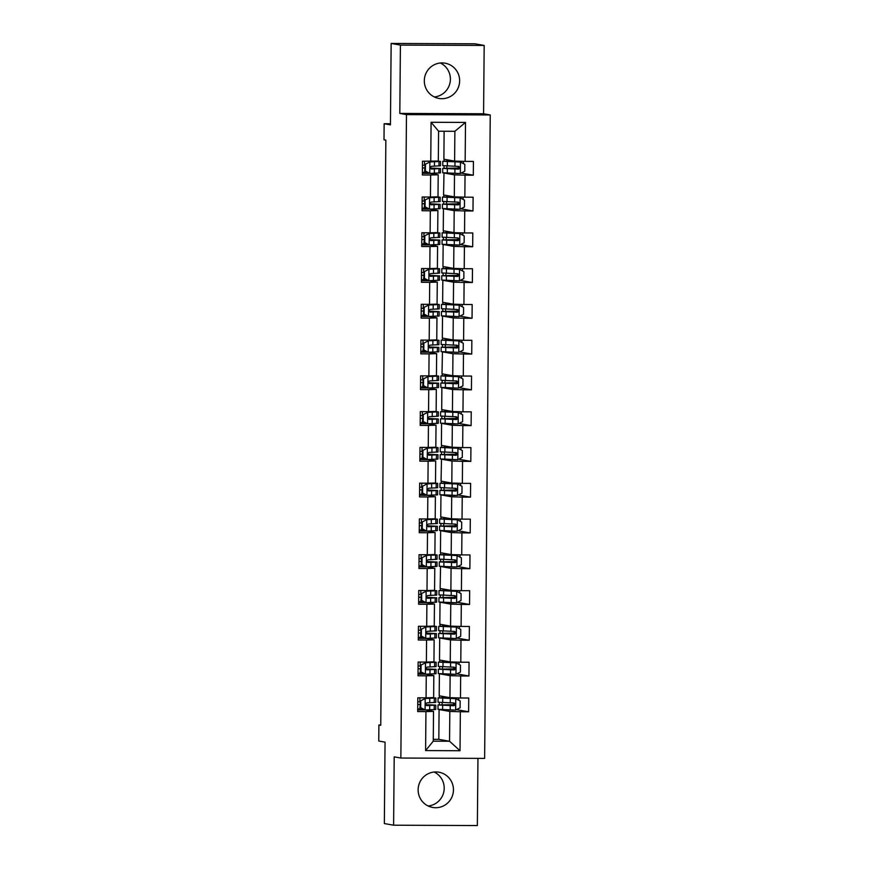 <?xml version="1.0" encoding="UTF-8"?>
<svg xmlns="http://www.w3.org/2000/svg" width="869" height="869" viewBox="0 0 869 869"><rect width="100%" height="100%" fill="white"/><g stroke="black" fill="none" stroke-linecap="round" stroke-linejoin="round"><path stroke-width="1.3" d="M424.322 80.73A17.891 17.652 100 0 0 438.856 98.425A17.891 17.652 100 0 0 459.636 80.882A17.891 17.652 100 0 0 445.102 63.187A17.891 17.652 100 0 0 424.322 80.73M440.366 63.002A17.891 17.652 -80 0 1 434.337 96.97M418.13 789.758A17.891 17.652 100 0 0 432.675 807.453A17.891 17.652 100 0 0 453.455 789.91A17.891 17.652 100 0 0 438.91 772.215A17.891 17.652 100 0 0 418.13 789.758M434.174 772.03A17.891 17.652 -80 0 1 428.156 805.997M484.174 45.438L474.919 43.798L391.148 43.45L400.413 45.09L399.816 113.426L406.475 114.61L490.246 114.958L483.577 113.774L484.174 45.438L400.413 45.09M406.475 114.61L400.859 758.04L484.63 758.398L490.246 114.958M400.859 758.04L394.2 756.866L393.603 825.202L477.363 825.55L477.95 758.365M393.603 825.202L384.348 823.562L385.054 742.148L378.754 741.04L378.895 724.985L380.752 725.311L385.858 140.115L384 139.79L384.141 123.735L390.442 124.854L391.148 43.45M444.124 131.252L443.885 159.201L454.617 161.102L454.878 131.295L438.584 131.219L438.324 161.037L422.486 161.221L422.367 174.984L430.633 175.017L430.437 197.035L422.171 196.991L422.052 210.754L430.318 210.787L430.122 232.805L421.856 232.773L421.737 246.524L430.003 246.557L429.807 268.575L421.552 268.543L421.432 282.295L429.688 282.338L429.503 304.346L421.237 304.313L421.117 318.076L429.384 318.108L429.188 340.116L420.922 340.083L420.802 353.846L429.069 353.879L428.873 375.886L420.607 375.853L420.487 389.616L428.754 389.649L428.558 411.667L420.303 411.624L420.183 425.386L428.439 425.419L428.254 447.437L419.988 447.405L419.868 461.157L428.135 461.189L427.939 483.207L419.673 483.175L419.553 496.927L427.82 496.97L427.624 518.978L419.369 518.945L419.238 532.708L427.505 532.74L427.309 554.748L419.054 554.715L418.934 568.478L427.19 568.511L427.005 590.529L418.739 590.486L418.619 604.248L426.885 604.281L426.69 626.299L418.423 626.267L418.304 640.019L426.57 640.051L426.375 662.069L418.119 662.037L418 675.789L426.255 675.821L426.071 697.84L417.804 697.807L417.685 711.559L425.94 711.602L425.604 750.577L460.016 750.729L449.555 741.257L449.816 711.439L439.084 709.538L438.823 739.345L449.555 741.257L433.262 741.181L425.604 750.577M430.752 161.254L431.089 122.279L465.502 122.42L465.154 161.406L473.42 161.438L473.301 175.201L461.167 173.05M460.016 750.729L460.353 711.744L468.619 711.776L468.739 698.024L460.472 697.981L460.668 675.973L468.934 676.006L469.054 662.243L460.787 662.211L460.983 640.203L469.249 640.236L469.369 626.473L461.102 626.44L461.298 604.422L469.553 604.466L469.673 590.703L461.417 590.67L461.602 568.652L469.868 568.695L469.988 554.933L461.721 554.9L461.917 532.882L470.183 532.914L470.303 519.162L462.036 519.13L462.232 497.111L470.487 497.144L470.618 483.392L462.351 483.349L462.536 461.341L470.802 461.374L470.922 447.611L462.666 447.578L462.851 425.571L471.117 425.604L471.237 411.841L462.971 411.808L463.166 389.79L471.432 389.833L471.552 376.071L463.286 376.038L463.481 354.02L471.737 354.052L471.856 340.3L463.601 340.268L463.785 318.25L472.052 318.282L472.171 304.53L463.916 304.487L464.1 282.479L472.367 282.512L472.486 268.76L464.22 268.717L464.415 246.709L472.682 246.742L472.801 232.979L464.535 232.946L464.73 210.939L472.986 210.971L473.105 197.209L464.85 197.176L465.034 175.158L473.301 175.201M430.437 197.035L438.009 196.807L438.204 174.788L430.264 173.387M443.766 172.964L454.498 174.865L454.313 196.872L443.57 194.971L443.994 172.953M438.204 174.788L430.633 175.017M465.034 175.158L454.498 174.865M464.85 197.176L454.313 196.872M430.122 232.805L437.694 232.577L437.889 210.57L429.959 209.157M443.451 208.734L454.194 210.635L453.998 232.642L443.255 230.741L443.451 208.734L446.46 208.875M437.889 210.57L430.318 210.787M464.73 210.939L454.194 210.635M464.535 232.946L453.998 232.642M429.807 268.575L437.389 268.347L437.574 246.34L429.644 244.928M443.136 244.504L453.879 246.405L453.683 268.423L442.951 266.511L443.136 244.504L446.145 244.645M437.574 246.34L430.003 246.557M464.415 246.709L453.879 246.405M464.22 268.717L453.683 268.423M429.503 304.346L437.074 304.128L437.27 282.11L429.329 280.698M442.832 280.274L453.564 282.175L453.368 304.193L442.636 302.293L442.832 280.274L445.83 280.415M437.27 282.11L429.688 282.338M464.1 282.479L453.564 282.175M463.916 304.487L453.368 304.193M429.188 340.116L436.759 339.898L436.955 317.88L429.014 316.479M442.517 316.044L453.249 317.945L453.064 339.964L442.321 338.063L442.517 316.044L445.525 316.186M436.955 317.88L429.384 318.108M463.785 318.25L453.249 317.945M463.601 340.268L453.064 339.964M428.873 375.886L436.444 375.669L436.64 353.65L428.71 352.249M442.202 351.815L452.945 353.726L452.749 375.734L442.006 373.833L442.43 351.804M436.64 353.65L429.069 353.879M463.481 354.02L452.945 353.726M463.286 376.038L452.749 375.734M428.558 411.667L436.14 411.439L436.325 389.421L428.395 388.019M441.887 387.596L452.63 389.497L452.434 411.504L441.702 409.603L441.887 387.596L444.895 387.737M436.325 389.421L428.754 389.649M463.166 389.79L452.63 389.497M462.971 411.808L452.434 411.504M428.254 447.437L435.825 447.209L436.021 425.202L428.08 423.79M441.582 423.366L452.314 425.267L452.13 447.285L441.387 445.373L441.582 423.366L444.58 423.507M436.021 425.202L428.439 425.419M462.851 425.571L452.314 425.267M462.666 447.578L452.13 447.285M427.939 483.207L435.51 482.979L435.706 460.972L427.765 459.56M441.267 459.136L451.999 461.037L451.815 483.055L441.072 481.154L441.495 459.125M435.706 460.972L428.135 461.189M462.536 461.341L451.999 461.037M462.351 483.349L451.815 483.055M427.624 518.978L435.206 518.76L435.391 496.742L427.461 495.341M440.952 494.906L451.695 496.807L451.5 518.826L440.757 516.925L440.952 494.906L443.961 495.048M435.391 496.742L427.82 496.97M462.232 497.111L451.695 496.807M462.036 519.13L451.5 518.826M427.309 554.748L434.891 554.531L435.076 532.512L427.146 531.111M440.637 530.677L451.38 532.578L451.185 554.596L440.453 552.695L440.637 530.677L443.646 530.818M435.076 532.512L427.505 532.74M461.917 532.882L451.38 532.578M461.721 554.9L451.185 554.596M427.005 590.529L434.576 590.301L434.772 568.283L426.831 566.881M440.333 566.447L451.065 568.359L450.881 590.366L440.138 588.465L440.55 566.447M434.772 568.283L427.19 568.511M461.602 568.652L451.065 568.359M461.417 590.67L450.881 590.366M426.69 626.299L434.261 626.071L434.457 604.053L426.516 602.651M440.018 602.228L450.761 604.129L450.566 626.136L439.823 624.235L440.018 602.228L443.027 602.369M434.457 604.053L426.885 604.281M461.298 604.422L450.761 604.129M461.102 626.44L450.566 626.136M426.375 662.069L433.957 661.841L434.142 639.834L426.212 638.422M439.703 637.998L450.446 639.899L450.251 661.917L439.508 660.005L439.703 637.998L442.712 638.139M434.142 639.834L426.57 640.051M460.983 640.203L450.446 639.899M460.787 662.211L450.251 661.917M426.071 697.84L433.642 697.611L433.827 675.604L425.897 674.192M439.388 673.768L450.131 675.669L449.936 697.688L439.203 695.787L439.388 673.768L442.397 673.909M433.827 675.604L426.255 675.821M460.668 675.973L450.131 675.669M460.472 697.981L449.936 697.688M433.262 741.181L433.522 711.374L425.582 709.973M433.522 711.374L425.94 711.602M460.353 711.744L449.816 711.439M390.453 123.767L384.141 123.735M380.752 724.996L378.895 724.985M433.273 739.323L438.823 739.345M453.52 710.082L439.084 709.538M439.345 704.802L439.366 702.424M439.41 697.698L439.432 695.819M439.66 669.032L439.681 666.653M439.725 661.928L439.736 660.049M439.975 633.262L439.996 630.872M440.04 626.158L440.051 624.279M440.29 597.492L440.301 595.102M440.344 590.377L440.366 588.509M440.594 561.722L440.616 559.332M440.659 554.607L440.681 552.738M440.909 525.941L440.931 523.562M440.974 518.836L440.985 516.957M441.224 490.17L441.246 487.791M441.278 483.066L441.3 481.187M441.539 454.4L441.55 452.021M441.593 447.296L441.615 445.417M441.843 418.63L441.865 416.24M441.908 411.526L441.919 409.647M442.158 382.86L442.18 380.47M442.223 375.745L442.234 373.876M442.473 347.089L442.495 344.7M442.527 339.975L442.549 338.106M442.777 311.308L442.799 308.929M442.842 304.204L442.864 302.325M443.092 275.538L443.114 273.159M443.157 268.434L443.168 266.555M443.407 239.768L443.429 237.389M443.472 232.664L443.483 230.785M443.722 203.998L443.744 201.608M443.777 196.883L443.798 195.014M444.026 168.228L444.048 165.838M444.092 161.113L444.113 159.244M465.502 122.42L454.878 131.295M438.584 131.219L431.089 122.279M465.154 161.406L454.617 161.102M425.18 709.962L417.696 709.93M468.619 711.776L456.475 709.625M442.125 704.705L442.147 702.576M442.191 697.59L442.202 696.319M453.564 704.607L453.575 702.967M442.44 668.934L442.462 666.805M442.506 661.82L442.517 660.538M453.824 674.311L442.397 674.257M453.879 668.826L453.89 667.196M468.934 676.006L456.79 673.855M425.495 674.192L418.011 674.159M442.755 633.164L442.777 631.024M442.821 626.049L442.832 624.768M454.139 638.541L442.712 638.487M454.194 633.056L454.205 631.426M469.249 640.236L457.105 638.085M421.389 629.232L425.929 626.962L421.389 629.232L421.324 636.108L425.832 638.422L418.326 638.389M443.071 597.383L443.081 595.254M443.125 590.279L443.136 588.997M454.454 602.76L443.016 602.717M454.498 597.285L454.52 595.656M469.553 604.466L457.42 602.315M421.693 593.462L426.244 591.181L421.693 593.462L421.639 600.338L426.147 602.651L418.63 602.619M454.769 566.99L440.55 566.458M443.375 561.613L443.396 559.484M443.44 554.509L443.451 553.227M454.813 561.515L454.824 559.875M469.868 568.695L457.724 566.534M426.429 566.87L418.945 566.838M443.69 525.843L443.711 523.714M443.755 518.739L443.766 517.457M455.074 531.22L443.646 531.176M455.128 525.745L455.139 524.105M470.183 532.914L458.039 530.763M426.744 531.1L419.26 531.068M444.005 490.073L444.026 487.943M444.07 482.958L444.081 481.687M455.389 495.449L443.961 495.406M455.443 489.975L455.454 488.335M470.487 497.144L458.354 494.993M422.638 486.14L427.179 483.87L422.638 486.14L422.573 493.027L427.081 495.33L419.575 495.297M455.704 459.668L441.495 459.136M444.32 454.302L444.331 452.162M444.374 447.187L444.385 445.906M455.747 454.194L455.769 452.564M470.802 461.374L458.669 459.223M422.942 450.37L427.494 448.1L422.942 450.37L422.888 457.246L427.396 459.56L419.879 459.527M444.624 418.521L444.646 416.392M444.689 411.417L444.7 410.135M456.019 423.909L444.58 423.855M456.062 418.423L456.073 416.794M471.117 425.604L458.973 423.453M427.678 423.79L420.194 423.757M444.939 382.751L444.961 380.622M445.004 375.647L445.015 374.365M456.323 388.128L444.895 388.085M456.377 382.653L456.388 381.024M471.432 389.833L459.288 387.683M427.993 388.008L420.509 387.987M456.638 352.358L442.43 351.826M445.254 346.981L445.276 344.852M445.319 339.877L445.33 338.595M456.681 346.883L456.703 345.243M471.737 354.052L459.603 351.902M428.298 352.238L420.813 352.206M445.569 311.211L445.58 309.082M445.623 304.107L445.634 302.825M456.953 316.588L445.515 316.544M456.996 311.113L457.018 309.473M472.052 318.282L459.918 316.131M424.191 307.278L428.743 305.008L424.191 307.278L424.137 314.165L428.645 316.479L421.128 316.435M445.873 275.44L445.895 273.311M445.938 268.325L445.949 267.044M457.268 280.817L445.83 280.763M457.311 275.343L457.322 273.702M472.367 282.512L460.222 280.361M428.928 280.698L421.443 280.665M446.188 239.67L446.21 237.53M446.253 232.555L446.264 231.273M457.572 245.047L446.145 244.993M457.626 239.562L457.637 237.932M472.682 246.742L460.537 244.591M429.232 244.928L421.758 244.895M446.503 203.889L446.525 201.76M446.568 196.785L446.579 195.503M457.887 209.277L446.46 209.223M457.93 203.791L457.952 202.162M472.986 210.971L460.852 208.821M425.126 199.968L429.677 197.697L425.126 199.968L425.071 206.844L429.579 209.157L422.062 209.125M458.202 173.496L443.994 172.964M446.818 168.119L446.829 165.99M446.872 161.015L446.883 159.733M458.245 168.021L458.256 166.381M425.441 164.198L429.992 161.916L425.441 164.198L425.386 171.074L429.894 173.387L422.377 173.344M399.816 113.426L483.577 113.774M420.759 700.772L425.31 698.502L420.759 700.772L420.705 707.659L425.213 709.962L435.738 709.484L435.771 705.128L425.636 704.596M425.213 709.962L420.705 707.659M422.997 708.995L417.707 708.919M424.822 698.415L432.86 697.992L429.938 697.731M425.31 698.502L435.836 698.013L431.741 697.677M420.281 700.686L420.216 707.572M435.836 698.013L435.803 702.38L426.918 702.858C425.234 703.781 425.223 704.694 426.896 705.606L435.771 705.128M420.248 704.509L417.739 704.477M419.781 708.941L420.248 704.596M425.669 704.694L432.795 705.096L426.418 705.519M419.825 704.585L417.739 704.563M417.772 701.815L419.846 701.837L419.879 697.818M454.726 704.585L438.03 704.976L437.998 709.332L455.541 710.092L460.092 707.822L460.157 700.946L455.649 698.633L438.095 697.872L448.991 697.514M455.649 698.633L441.072 697.894L449.49 697.601M457.767 708.985L458.669 708.528M438.03 704.976L453.835 705.726C455.649 704.824 455.66 703.912 453.857 702.967L438.052 702.228L438.095 697.872M454.693 704.694L449.458 704.716L449.447 705.487M453.325 702.88C455.16 703.825 455.16 704.737 453.303 705.628L441.017 705.009L449.458 704.716M421.074 665.002L425.625 662.732L421.074 665.002L421.009 671.878L425.517 674.192L436.053 673.714L436.086 669.358L425.951 668.826M425.517 674.192L421.009 671.878M423.312 673.225L418.022 673.149M425.137 662.645L433.164 662.221L430.242 661.95M425.625 662.732L436.151 662.243L432.056 661.896M420.596 664.915L420.531 671.802M436.151 662.243L436.108 666.599L427.233 667.088C425.538 668 425.538 668.924 427.211 669.836L436.086 669.358M420.553 668.739L418.054 668.706M420.096 673.171L420.553 668.826M425.984 668.924L433.11 669.326L426.733 669.738M420.129 668.815L418.054 668.793M418.076 666.045L420.161 666.067L420.194 662.037M420.9 629.145L420.846 636.021L425.832 638.422L436.357 637.944L436.401 633.588L426.266 633.056M423.616 637.444L418.326 637.379M425.452 626.875L433.479 626.451L430.557 626.18M425.929 626.962L436.466 626.473L432.371 626.125M436.466 626.473L436.423 630.829L427.548 631.318C425.853 632.23 425.843 633.153 427.526 634.066L436.401 633.588M420.868 632.969L418.369 632.936M420.411 637.401L420.868 633.045M426.288 633.153L433.414 633.555L427.048 633.968M420.444 633.045L418.369 633.023M418.391 630.264L420.466 630.297L420.509 626.267M455.041 668.804L438.345 669.206L438.302 673.562L455.856 674.322L460.407 672.052L460.461 665.165L455.953 662.862L438.411 662.102L449.306 661.744M455.953 662.862L441.387 662.124L449.805 661.83L449.827 662.602M458.082 673.214L458.984 672.758M438.345 669.206L454.15 669.956C455.964 669.054 455.975 668.131 454.172 667.196L438.367 666.458L438.411 662.102M455.008 668.924L449.773 668.945L449.762 669.717M453.64 667.11C455.475 668.055 455.465 668.967 453.618 669.858L441.322 669.228L449.773 668.945M455.356 633.034L438.66 633.436L438.617 637.792L456.171 638.552L460.711 636.282L460.776 629.395L456.268 627.081L438.715 626.321L449.621 625.973M456.268 627.081L441.702 626.353L450.12 626.06L450.131 626.831M458.397 637.433L459.299 636.988M438.66 633.436L454.465 634.174C456.279 633.284 456.279 632.36 454.487 631.426L438.682 630.677L438.715 626.321M455.323 633.143L450.077 633.164L450.077 633.946M453.955 631.328C455.791 632.274 455.78 633.197 453.933 634.088L441.637 633.458L450.077 633.164M421.215 593.375L421.161 600.251L426.147 602.651L436.672 602.163L436.716 597.807L426.581 597.285M423.931 601.674L418.641 601.609M425.767 591.105L433.794 590.681L430.872 590.409M426.244 591.181L436.77 590.703L432.675 590.355M436.77 590.703L436.738 595.059L427.863 595.537C426.168 596.46 426.158 597.383 427.83 598.296L436.716 597.807M421.183 597.199L418.684 597.166M420.715 601.63L421.183 597.275M426.603 597.372L433.729 597.785L427.352 598.198M420.759 597.275L418.684 597.253M418.706 594.494L420.781 594.515L420.813 590.496M422.008 557.692L426.56 555.41L422.008 557.692L421.954 564.568L426.462 566.881L436.988 566.392L437.02 562.037L426.885 561.515M426.462 566.881L421.954 564.568M424.246 565.904L418.956 565.828M426.071 555.324L434.109 554.9L431.187 554.639M426.56 555.41L437.085 554.933L432.99 554.585M421.53 557.605L421.465 564.481M437.085 554.933L437.053 559.288L428.167 559.766C426.483 560.69 426.473 561.602 428.145 562.525L437.02 562.037M421.498 561.417L418.988 561.396M421.031 565.86L421.498 561.504M426.918 561.602L434.044 562.015L427.667 562.428M421.074 561.504L418.988 561.472M419.021 558.724L421.096 558.745L421.128 554.726M422.323 521.911L426.864 519.64L422.323 521.911L422.258 528.797L426.766 531.111L437.303 530.622L437.335 526.266L427.2 525.745M426.766 531.111L422.258 528.797M424.561 530.133L419.271 530.057M426.386 519.553L434.413 519.13L431.491 518.869M426.864 519.64L437.4 519.162L433.305 518.815M421.845 521.834L421.78 528.71M437.4 519.162L437.357 523.518L428.482 523.996C426.788 524.919 426.788 525.832 428.46 526.744L437.335 526.266M421.802 525.647L419.303 525.626M421.346 530.09L421.802 525.734M427.233 525.832L434.359 526.245L427.982 526.657M421.378 525.723L419.303 525.702M419.325 522.953L421.411 522.975L421.443 518.956M455.66 597.264L438.964 597.666L438.932 602.021L456.486 602.782L461.026 600.501L461.091 593.625L456.583 591.311L439.03 590.551L449.925 590.203M456.583 591.311L442.017 590.583L450.424 590.29M458.713 601.663L459.603 601.218M438.964 597.666L454.78 598.404C456.583 597.514 456.594 596.59 454.802 595.656L438.997 594.907L439.03 590.551M455.628 597.372L450.392 597.394L450.381 598.176M454.27 595.558C456.106 596.503 456.095 597.427 454.237 598.317L441.952 597.687L450.392 597.394M455.975 561.493L439.279 561.885L439.247 566.251L456.79 567.012L461.341 564.731L461.396 557.855L456.888 555.541L439.345 554.78L450.24 554.433M456.888 555.541L442.321 554.802L450.739 554.52M459.017 565.893L459.918 565.447M439.279 561.885L455.084 562.634C456.898 561.732 456.909 560.82 455.106 559.886L439.301 559.136L439.345 554.78M455.943 561.602L450.707 561.624L450.696 562.395M454.574 559.788C456.41 560.733 456.41 561.646 454.552 562.536L442.267 561.917L450.707 561.624M456.29 525.723L439.595 526.114L439.551 530.47L457.105 531.231L461.656 528.96L461.711 522.084L457.203 519.771L439.66 519.01L450.555 518.652M457.203 519.771L442.636 519.032L451.054 518.75L451.076 519.521M459.332 530.123L460.233 529.666M439.595 526.114L455.399 526.864C457.213 525.962 457.224 525.05 455.421 524.116L439.616 523.366L439.66 519.01M456.258 525.832L451.022 525.854L451.011 526.625M454.889 524.018C456.725 524.963 456.714 525.875 454.867 526.766L442.571 526.147L451.022 525.854M422.149 486.053L422.095 492.94L427.081 495.33L437.607 494.852L437.65 490.496L427.515 489.964M424.865 494.363L419.575 494.287M426.701 483.783L434.728 483.36L431.806 483.088M427.179 483.87L437.715 483.381L433.62 483.045M437.715 483.381L437.672 487.748L428.797 488.226C427.103 489.149 427.092 490.062 428.775 490.974L437.65 490.496M422.117 489.877L419.618 489.844M421.661 494.309L422.117 489.964M427.537 490.062L434.663 490.464L428.298 490.876M421.693 489.953L419.618 489.931M419.64 487.183L421.715 487.205L421.758 483.186M456.605 489.942L439.91 490.344L439.866 494.7L457.42 495.46L461.96 493.19L462.026 486.314L457.518 484L439.964 483.24L450.859 482.882M457.518 484L442.951 483.262L451.359 482.968M459.647 494.352L460.548 493.896M439.91 490.344L455.714 491.094C457.528 490.192 457.528 489.28 455.736 488.335L439.931 487.596L439.964 483.24M456.573 490.062L451.326 490.083L451.326 490.855M455.204 488.248C457.04 489.193 457.029 490.105 455.182 490.996L442.886 490.377L451.326 490.083M422.464 450.283L422.399 457.17L427.396 459.56L437.922 459.082L437.965 454.726L427.83 454.194M425.18 458.593L419.89 458.517M427.016 448.013L435.043 447.589L432.121 447.318M427.494 448.1L438.019 447.611L433.924 447.263M438.019 447.611L437.987 451.967L429.112 452.456C427.418 453.368 427.407 454.291 429.08 455.204L437.965 454.726M422.432 454.107L419.933 454.074M421.965 458.539L422.432 454.194M427.852 454.291L434.978 454.693L428.602 455.106M422.008 454.183L419.933 454.161M419.955 451.413L422.03 451.435L422.062 447.405M456.909 454.172L440.214 454.574L440.181 458.93L457.724 459.69L462.275 457.42L462.341 450.533L457.833 448.23L440.279 447.47L451.174 447.111M457.833 448.23L443.266 447.492L451.674 447.198M459.951 458.582L460.852 458.126M440.214 454.574L456.019 455.323C457.833 454.422 457.844 453.499 456.051 452.564L440.246 451.826L440.279 447.47M456.877 454.281L451.641 454.313L451.63 455.084M455.519 452.477C457.355 453.422 457.344 454.335 455.486 455.226L443.201 454.596L451.641 454.313M423.257 414.6L427.809 412.33L423.257 414.6L423.203 421.476L427.7 423.79L438.237 423.312L438.269 418.945L428.135 418.423M427.7 423.79L423.203 421.476M425.495 422.812L420.205 422.747M427.32 412.243L435.358 411.819L432.436 411.548M427.809 412.33L438.334 411.841L434.239 411.493M422.779 414.513L422.714 421.389M438.334 411.841L438.302 416.197L429.416 416.685C427.733 417.598 427.722 418.521 429.395 419.434L438.269 418.945M422.747 418.337L420.238 418.304M422.28 422.768L422.747 418.413M428.167 418.521L435.293 418.923L428.917 419.336M422.323 418.413L420.238 418.391M420.27 415.632L422.345 415.664L422.377 411.634M457.224 418.402L440.529 418.804L440.496 423.16L458.039 423.92L462.59 421.65L462.645 414.763L458.137 412.449L440.594 411.689L451.489 411.341M458.137 412.449L443.57 411.721L451.989 411.428L452.01 412.199M460.266 422.801L461.167 422.356M440.529 418.804L456.334 419.542C458.148 418.652 458.159 417.728 456.355 416.794L440.55 416.045L440.594 411.689M457.192 418.51L451.956 418.532L451.945 419.314M455.823 416.696C457.659 417.641 457.659 418.565 455.801 419.455L443.516 418.825L451.956 418.532M423.572 378.83L428.113 376.549L423.572 378.83L423.507 385.706L428.015 388.019L438.552 387.531L438.584 383.175L428.45 382.653M428.015 388.019L423.507 385.706M425.799 387.042L420.52 386.977M427.635 376.473L435.662 376.049L432.74 375.777M428.113 376.549L438.649 376.071L434.554 375.723M423.084 378.743L423.029 385.619M438.649 376.071L438.606 380.426L429.731 380.904C428.037 381.828 428.037 382.74 429.71 383.663L438.584 383.175M423.051 382.566L420.553 382.534M422.595 386.998L423.051 382.642M428.482 382.74L435.608 383.153L429.232 383.566M422.627 382.642L420.553 382.621M420.574 379.862L422.66 379.883L422.692 375.864M457.539 382.632L440.844 383.033L440.8 387.389L458.354 388.15L462.905 385.869L462.96 378.993L458.452 376.679L440.909 375.919L451.804 375.571M458.452 376.679L443.885 375.951L452.304 375.658L452.325 376.429M460.581 387.031L461.482 386.586M440.844 383.033L456.649 383.772C458.463 382.881 458.474 381.958 456.67 381.024L440.865 380.274L440.909 375.919M457.507 382.74L452.271 382.762L452.26 383.533M456.138 380.926C457.974 381.871 457.963 382.794 456.116 383.674L443.82 383.055L452.271 382.762M423.887 343.059L428.428 340.778L423.887 343.059L423.822 349.935L428.33 352.249L438.856 351.76L438.899 347.404L428.765 346.883M428.33 352.249L423.822 349.935M426.114 351.272L420.824 351.195M427.95 340.691L435.977 340.268L433.055 340.007M428.428 340.778L438.964 340.3L434.869 339.953M423.399 342.973L423.344 349.849M438.964 340.3L438.921 344.656L430.046 345.134C428.352 346.058 428.341 346.97 430.025 347.893L438.899 347.404M423.366 346.785L420.868 346.764M422.91 351.228L423.366 346.872M428.786 346.97L435.912 347.383L429.547 347.796M422.942 346.872L420.868 346.84M420.889 344.091L422.964 344.113L423.007 340.094M457.854 346.861L441.159 347.252L441.115 351.619L458.669 352.379L463.21 350.098L463.275 343.222L458.767 340.909L441.213 340.148L452.108 339.801M458.767 340.909L444.2 340.17L452.608 339.888M460.896 351.261L461.797 350.815M441.159 347.252L456.964 348.002C458.778 347.1 458.778 346.188 456.985 345.254L441.18 344.504L441.213 340.148M457.822 346.97L452.575 346.992L452.575 347.763M456.453 345.156C458.289 346.101 458.278 347.013 456.431 347.904L444.135 347.285L452.575 346.992M423.714 307.202L423.648 314.078L428.645 316.479L439.171 315.99L439.214 311.634L429.069 311.102M426.429 315.501L421.139 315.425M428.265 304.921L436.292 304.498L433.37 304.237M428.743 305.008L439.269 304.53L435.173 304.183M439.269 304.53L439.236 308.886L430.361 309.364C428.667 310.287 428.656 311.2 430.329 312.112L439.214 311.634M423.681 311.015L421.183 310.993M423.214 315.458L423.681 311.102M429.101 311.2L436.227 311.613L429.851 312.025M423.257 311.091L421.183 311.069M421.204 308.321L423.279 308.343L423.312 304.324M458.159 311.091L441.463 311.482L441.43 315.838L458.973 316.598L463.525 314.328L463.59 307.452L459.082 305.138L441.528 304.378L452.423 304.02M459.082 305.138L444.515 304.4L452.923 304.117M461.2 315.49L462.102 315.034M441.463 311.482L457.268 312.232C459.082 311.33 459.093 310.418 457.3 309.483L441.495 308.734L441.528 304.378M458.126 311.2L452.89 311.221L452.879 311.993M456.768 309.386C458.604 310.331 458.593 311.243 456.736 312.134L444.45 311.515L452.89 311.221M424.506 271.508L429.058 269.238L424.506 271.508L424.441 278.395L428.949 280.698L439.486 280.22L439.518 275.864L429.384 275.332M428.949 280.698L424.441 278.395M426.744 279.731L421.454 279.655M428.569 269.151L436.607 268.727L433.685 268.456M429.058 269.238L439.584 268.749L435.488 268.402M424.029 271.421L423.963 278.308M439.584 268.749L439.551 273.105L430.666 273.594C428.982 274.517 428.971 275.43 430.644 276.342L439.518 275.864M423.996 275.245L421.487 275.212M423.529 279.677L423.996 275.332M429.416 275.43L436.542 275.831L430.166 276.244M423.572 275.321L421.487 275.299M421.508 272.551L423.594 272.573L423.627 268.554M458.474 275.31L441.778 275.712L441.745 280.068L459.288 280.828L463.84 278.558L463.894 271.682L459.386 269.368L441.843 268.608L452.738 268.249M459.386 269.368L444.819 268.63L453.238 268.336L453.26 269.118M461.515 279.72L462.417 279.264M441.778 275.712L457.583 276.461C459.397 275.56 459.408 274.647 457.605 273.702L441.8 272.964L441.843 268.608M458.441 275.43L453.205 275.451L453.194 276.223M457.072 273.616C458.908 274.561 458.908 275.473 457.051 276.364L444.765 275.734L453.205 275.451M424.822 235.738L429.362 233.468L424.822 235.738L424.756 242.614L429.264 244.928L439.801 244.45L439.833 240.094L429.699 239.562M429.264 244.928L424.756 242.614M427.048 243.961L421.758 243.885M428.884 233.381L436.911 232.957L433.989 232.686M429.362 233.468L439.899 232.979L435.803 232.631M424.333 235.651L424.278 242.538M439.899 232.979L439.855 237.335L430.981 237.824C429.286 238.736 429.286 239.659 430.959 240.572L439.833 240.094M424.3 239.475L421.802 239.442M423.844 243.907L424.3 239.562M429.721 239.659L436.857 240.061L430.481 240.474M423.876 239.551L421.802 239.529M421.823 236.77L423.909 236.802L423.942 232.773M458.789 239.54L442.093 239.942L442.049 244.298L459.603 245.058L464.155 242.788L464.209 235.901L459.701 233.587L442.158 232.827L453.053 232.479M459.701 233.587L445.134 232.859L453.553 232.566L453.575 233.337M461.83 243.939L462.732 243.494M442.093 239.942L457.898 240.68C459.712 239.79 459.723 238.866 457.92 237.932L442.115 237.194L442.158 232.827M458.756 239.648L453.509 239.681L453.509 240.452M457.387 237.834C459.223 238.779 459.212 239.703 457.366 240.594L445.069 239.963L453.509 239.681M424.648 199.881L424.593 206.757L429.579 209.157L440.105 208.679L440.148 204.313L430.014 203.791M427.363 208.18L422.073 208.115M429.199 197.611L437.226 197.187L434.304 196.915M429.677 197.697L440.214 197.209L436.119 196.861M440.214 197.209L440.17 201.565L431.296 202.053C429.601 202.966 429.59 203.889 431.274 204.802L440.148 204.313M424.615 203.704L422.117 203.672M424.159 208.136L424.615 203.78M430.036 203.889L437.161 204.291L430.785 204.704M424.191 203.78L422.117 203.759M422.138 201L424.213 201.032L424.257 197.002M459.104 203.77L442.408 204.172L442.364 208.527L459.918 209.288L464.459 207.007L464.524 200.131L460.016 197.817L442.462 197.057L453.357 196.709M460.016 197.817L445.449 197.089L453.857 196.796M462.145 208.169L463.036 207.724M442.408 204.172L458.213 204.91C460.027 204.019 460.027 203.096 458.235 202.162L442.43 201.412L442.462 197.057M459.071 203.878L453.824 203.9L453.824 204.682M457.702 202.064C459.538 203.009 459.527 203.933 457.681 204.823L445.384 204.193L453.824 203.9M424.963 164.111L424.898 170.987L429.894 173.387L440.42 172.898L440.464 168.543L430.318 168.021M427.678 172.41L422.388 172.344M429.514 161.84L437.541 161.406L434.619 161.145M429.992 161.916L440.518 161.438L436.423 161.091M440.518 161.438L440.485 165.794L431.6 166.272C429.916 167.196 429.905 168.108 431.578 169.031L440.464 168.543M424.93 167.934L422.432 167.902M424.463 172.366L424.93 168.01M430.351 168.108L437.476 168.521L431.1 168.934M424.506 168.01L422.421 167.978M422.453 165.229L424.528 165.251L424.561 161.232M459.408 167.999L442.712 168.401L442.679 172.757L460.222 173.518L464.774 171.236L464.839 164.36L460.331 162.047L442.777 161.286L453.672 160.939M460.331 162.047L445.764 161.319L454.172 161.026M462.449 172.399L463.351 171.953M442.712 168.401L458.517 169.14C460.331 168.238 460.342 167.326 458.55 166.392L442.734 165.642L442.777 161.286M459.375 168.108L454.139 168.13L454.129 168.901M458.017 166.294C459.853 167.239 459.842 168.162 457.985 169.042L445.699 168.423L454.139 168.13M425.191 698.557L425.093 709.908M434.261 705.313L434.228 709.669M434.326 698.198L434.283 702.554M429.71 705.552L429.666 709.908M429.764 698.448L429.731 702.804M455.66 710.038L455.758 698.687M442.679 702.597L442.712 698.241M449.523 697.611L449.512 698.383M453.911 697.796L453.911 698.535M453.857 704.694L453.846 705.541M442.614 709.701L442.658 705.346M450.261 702.891L450.294 698.535M450.196 709.995L450.24 705.639M425.506 662.786L425.408 674.138M434.576 669.543L434.533 673.899M434.641 662.428L434.598 666.784M430.014 669.782L429.981 674.138M430.079 662.667L430.046 667.034M425.821 627.016L425.723 638.367M434.891 633.762L434.848 638.118M434.945 626.658L434.913 631.013M430.329 634.012L430.296 638.367M430.394 626.897L430.351 631.252M455.975 674.268L456.073 662.917M442.994 666.816L443.027 662.46M454.226 662.026L454.215 662.754M454.161 668.924L454.161 669.771M442.929 673.931L442.962 669.575M450.577 667.12L450.609 662.754M450.511 674.225L450.544 669.869M456.279 638.498L456.377 627.146M443.299 631.046L443.342 626.69M454.541 626.256L454.53 626.984M454.476 633.153L454.465 634.001M443.244 638.161L443.277 633.805M450.881 631.339L450.924 626.984M450.826 638.454L450.859 634.098M426.136 591.246L426.027 602.597M435.195 597.991L435.163 602.347M435.26 590.887L435.217 595.243M430.644 598.241L430.6 602.597M430.709 591.126L430.666 595.482M426.44 555.476L426.342 566.816M435.51 562.221L435.478 566.577M435.575 555.117L435.532 559.473M430.959 562.46L430.915 566.816M431.013 555.356L430.981 559.712M426.755 519.695L426.657 531.046M435.825 526.451L435.782 530.807M435.88 519.336L435.847 523.703M431.263 526.69L431.23 531.046M431.328 519.586L431.296 523.942M456.594 602.717L456.692 591.376M443.614 595.276L443.657 590.92M450.457 590.29L450.446 591.061M454.845 590.486L454.845 591.213M454.791 597.383L454.78 598.23M443.548 602.391L443.592 598.024M451.196 595.569L451.239 591.213M451.13 602.684L451.174 598.328M454.237 598.317L454.78 598.404M456.909 566.946L457.007 555.595M443.929 559.506L443.961 555.15M450.772 554.52L450.761 555.291M455.16 554.704L455.16 555.443M455.106 561.602L455.095 562.46M443.863 566.61L443.907 562.254M451.511 559.799L451.543 555.443M451.445 566.903L451.489 562.547M457.213 531.176L457.322 519.825M444.244 523.735L444.276 519.38M455.475 518.934L455.465 519.673M455.41 525.832L455.41 526.679M444.178 530.84L444.211 526.484M451.826 524.029L451.858 519.673M451.761 531.133L451.793 526.777M427.07 483.924L426.972 495.276M436.129 490.681L436.097 495.037M436.195 483.566L436.162 487.922M431.578 490.92L431.545 495.276M431.643 483.816L431.6 488.172M457.528 495.406L457.626 484.055M444.548 487.965L444.591 483.609M451.391 482.979L451.38 483.751M455.791 483.164L455.78 483.903M455.725 490.062L455.714 490.909M444.493 495.069L444.526 490.713M452.13 488.259L452.173 483.903M452.076 495.363L452.108 491.007M427.385 448.154L427.276 459.505M436.444 454.911L436.412 459.267M436.51 447.796L436.466 452.152M431.893 455.15L431.85 459.505M431.958 448.035L431.915 452.401M457.844 459.636L457.941 448.285M444.863 452.184L444.906 447.828M451.706 447.209L451.695 447.969M456.095 447.394L456.095 448.122M456.04 454.291L456.029 455.139M444.798 459.299L444.841 454.943M452.445 452.477L452.488 448.122M452.38 459.592L452.423 455.237M427.689 412.384L427.591 423.735M436.759 419.13L436.716 423.485M436.825 412.025L436.781 416.381M432.208 419.379L432.165 423.735M432.262 412.264L432.23 416.62M458.159 423.866L458.256 412.514M445.178 416.414L445.21 412.058M456.41 411.624L456.399 412.351M456.355 418.521L456.344 419.369M445.113 423.529L445.156 419.173M452.76 416.707L452.792 412.351M452.695 423.822L452.738 419.466M428.004 376.614L427.906 387.965M437.074 383.359L437.031 387.715M437.129 376.255L437.096 380.611M432.512 383.609L432.48 387.965M432.577 376.494L432.545 380.85M458.463 388.085L458.571 376.744M445.493 380.644L445.525 376.288M456.725 375.853L456.714 376.581M456.659 382.751L456.659 383.598M445.428 387.759L445.46 383.392M453.075 380.937L453.107 376.581M453.01 388.052L453.042 383.685M428.319 340.833L428.221 352.184M437.379 347.589L437.346 351.945M437.444 340.485L437.411 344.841M432.827 347.828L432.795 352.184M432.892 340.724L432.849 345.08M458.778 352.314L458.875 340.963M445.797 344.874L445.84 340.518M452.64 339.888L452.63 340.659M457.04 340.072L457.029 340.811M456.975 346.97L456.964 347.828M445.743 351.978L445.775 347.622M453.379 345.167L453.422 340.811M453.325 352.271L453.357 347.915M428.623 305.062L428.526 316.414M437.694 311.819L437.661 316.175M437.759 304.704L437.715 309.071M433.142 312.058L433.099 316.414M433.207 304.954L433.164 309.31M459.093 316.544L459.19 305.193M446.112 309.103L446.155 304.747M452.955 304.117L452.945 304.889M457.344 304.302L457.344 305.041M457.29 311.2L457.279 312.047M446.047 316.207L446.09 311.852M453.694 309.397L453.737 305.041M453.629 316.501L453.672 312.145M428.938 269.292L428.841 280.644M438.009 276.049L437.965 280.405M438.074 268.934L438.03 273.29M433.457 276.288L433.414 280.644M433.512 269.184L433.479 273.539M459.408 280.774L459.505 269.423M446.427 273.333L446.46 268.966M457.659 268.532L457.648 269.271M457.594 275.43L457.594 276.277M446.362 280.437L446.405 276.081M454.009 273.626L454.042 269.271M453.944 280.73L453.987 276.375M429.253 233.522L429.156 244.873M438.324 240.268L438.28 244.634M438.378 233.164L438.345 237.519M433.761 240.517L433.729 244.873M433.827 233.403L433.783 237.758M459.712 245.004L459.82 233.652M446.742 237.552L446.775 233.196M457.974 232.762L457.963 233.489M457.909 239.659L457.909 240.507M446.677 244.667L446.709 240.311M454.313 237.845L454.357 233.489M454.259 244.96L454.291 240.604M429.568 197.752L429.471 209.103M438.628 204.497L438.595 208.853M438.693 197.393L438.66 201.749M434.076 204.747L434.044 209.103M434.142 197.632L434.098 201.988M460.027 209.233L460.125 197.882M447.046 201.782L447.09 197.426M453.89 196.796L453.879 197.567M458.289 196.991L458.278 197.719M458.224 203.889L458.213 204.736M446.992 208.897L447.024 204.541M454.628 202.075L454.672 197.719M454.574 209.19L454.606 204.834M429.873 161.982L429.775 173.333M438.943 168.727L438.91 173.083M439.008 161.623L438.964 165.979M434.391 168.966L434.348 173.333M434.446 161.862L434.413 166.218M460.342 173.452L460.44 162.101M447.361 166.012L447.394 161.656M454.205 161.026L454.194 161.797M458.593 161.221L458.593 161.949M458.539 168.119L458.528 168.966M447.296 173.116L447.339 168.76M454.943 166.305L454.976 161.949M454.878 173.42L454.921 169.053M458.745 700.218L458.767 697.937M459.06 664.448L459.071 662.167M459.364 628.678L459.386 626.397M459.679 592.908L459.701 590.616M459.994 557.127L460.016 554.846M460.298 521.357L460.32 519.075M460.613 485.586L460.635 483.305M460.928 449.816L460.95 447.535M461.243 414.046L461.265 411.765M461.548 378.276L461.569 375.984M461.863 342.495L461.884 340.213M462.178 306.724L462.199 304.443M462.493 270.954L462.514 268.673M462.797 235.184L462.819 232.903M463.112 199.414L463.134 197.122M463.427 163.633L463.449 161.352"/></g></svg>
